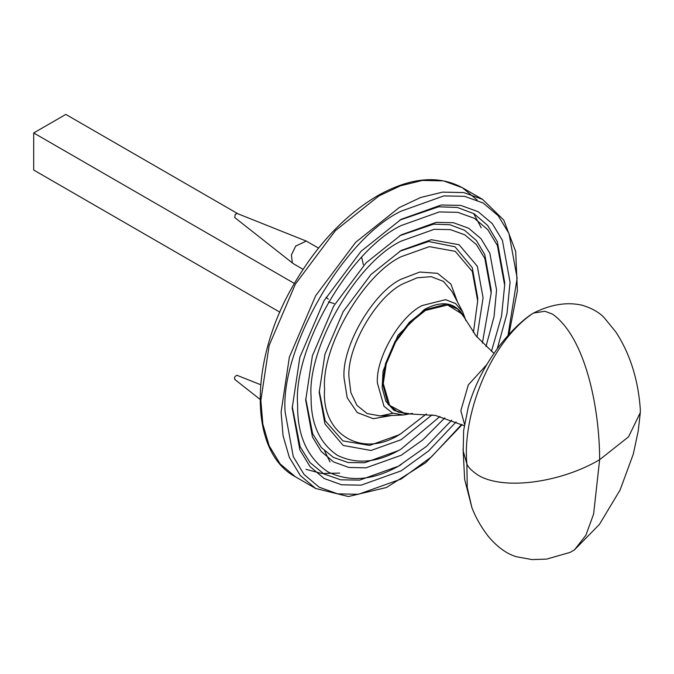<?xml version="1.0" encoding="UTF-8"?>
<svg xmlns="http://www.w3.org/2000/svg" width="674" height="674" viewBox="0 0 674 674"><rect width="100%" height="100%" fill="white"/><g stroke="black" fill="none" stroke-linecap="round" stroke-linejoin="round"><path stroke-width="1.01" d="M444.84 417.821L422.876 439.836L401.14 455.287L366.007 467.832L348.913 467.47L333.655 461.968L321.262 451.504L312.407 436.878L305.701 400.188L312.407 355.754L333.655 306.131L366.007 262.919L401.131 234.897L436.263 222.353L453.358 222.706L468.615 228.216L481.009 238.672L489.863 253.298L496.57 289.997L494.059 316.544L485.971 346.571M482.373 343.024L491.169 293.106L484.85 258.487L476.493 244.696L464.799 234.822L450.401 229.632L434.275 229.295L401.14 241.124C356.588 262.194 307.074 347.961 311.102 397.07C310.79 423.786 319.586 443.214 337.472 455.363C356.934 464.782 378.156 462.676 401.14 449.053L398.444 450.611L364.651 462.76L348.18 462.541L333.419 457.427L321.355 447.561L312.635 433.694L305.718 398.612M399.775 235.689L433.618 224.147L449.988 224.762L464.563 230.281L476.375 240.508L484.8 254.662L491.169 289.997L491.169 293.106M401.14 449.053L439.962 416.473M432.11 414.805L401.14 439.709L370.97 450.485L343.192 445.447L324.944 423.904L319.19 392.403L324.944 354.254L343.192 311.641L370.97 274.529L401.131 250.475L431.301 239.7L459.078 244.729L477.327 266.272L483.081 297.782L476.998 337.059M473.409 332.493L477.681 300.899L472.306 271.462L455.262 251.343L429.313 246.642L401.14 256.701C363.261 274.613 321.169 347.531 324.59 389.286C321.169 434.991 363.261 459.297 401.14 433.483L398.435 435.042L369.613 445.413L342.956 440.906L325.18 420.719L319.206 390.827M399.775 251.267L428.647 241.494L455.026 246.802L472.255 267.637L477.681 297.782L477.681 300.899M401.14 433.483L426.364 413.979M456.13 421.899L428.63 450.914L401.14 470.865L361.045 485.179L341.533 484.774L324.118 478.489L309.973 466.551L299.863 449.853L292.213 407.972L299.863 357.262L324.118 300.629L361.045 251.301L401.131 219.32L441.226 205.006L460.738 205.41L478.152 211.695L492.298 223.633L502.408 240.323L510.058 282.204L507.025 313.393L497.277 348.702M491.447 351.39L501.532 316.291L504.658 285.321L497.395 245.513L487.782 229.649L474.336 218.3L457.789 212.327L439.246 211.948L401.14 225.554C349.916 249.776 292.979 348.391 297.613 404.863C297.259 435.572 307.361 457.916 327.935 471.884C350.312 482.71 374.71 480.292 401.14 464.63L398.444 466.189L359.689 480.107L340.8 479.837L323.882 473.948L310.065 462.608L300.099 446.668L292.221 406.405M399.775 220.112L438.58 206.8L457.368 207.466L474.1 213.759L487.664 225.461L497.336 241.688L504.658 282.204L504.658 285.321M398.435 466.189L426.389 446.441L451.749 420.155M463.072 449.078L464.656 479.374L471.851 507.446L467.234 487.369L466.888 464.024C468.194 467.318 471.977 471.067 478.237 475.263C504.405 490.942 562.057 482.062 599.633 459.693C599.649 408.486 585.529 337.312 552.419 314.059L544.954 311.278L533.648 313.006L531.019 314.573C522.797 320.192 511.313 330.496 499.409 345.863C484.783 365.283 474.378 385.823 468.194 407.492L463.645 430.467L463.198 451.091L466.888 464.024C462.179 416.869 488.574 343.909 532.536 313.595M533.648 313.006C550.827 304.362 567.019 301.767 582.218 305.238C592.269 308.372 599.683 312.635 604.452 318.018L616.053 332.265C632.532 357.734 638.64 385.385 640.3 409.329L640.3 412.598L628.572 436.811L599.633 459.693L593.609 514.077L585.858 535.308L574.551 549.773L570.153 552.377L546.656 559.091L531.988 559.589L516.511 556.741C509.342 554.812 498.625 548.981 487.951 535.914C480.697 526.369 475.33 516.874 471.851 507.446M279.887 312.18L33.7 170.042L33.7 132.955L65.816 114.412L237.939 213.784M33.7 132.955L294.378 283.451M361.685 257.35L363.345 264.68M334.127 303.519L328.449 301.944M326.081 297.285L328.331 299.138M318.516 248.099L306.274 241.081L237.155 213.473L235.226 214.383L234.779 217.584L293.257 263.635L303.073 269.356M306.274 241.081L295.692 246.103L291.387 255.067L292.305 262.624L293.257 263.635M324.607 450.957L330.024 461.976M260.653 384.719L236.911 375.275C234.468 376.555 233.903 378.004 235.226 379.622M457.461 301.927L450.914 284.108L437.611 273.341L419.792 272.035L401.14 279.188C372.899 292.541 341.507 346.908 344.06 378.047L347.194 397.778L357.237 412.555L373.219 418.697L391.914 415.454M508.929 334.439L517.405 290.679L515.677 251.478L503.781 220.103L482.567 199.369L463.695 192.57L442.557 192.124L420.584 197.516L399.109 207.643L355.67 242.295L315.659 295.743L289.373 357.11L281.092 412.067L283.055 435.724L289.373 457.444L300.326 475.532L315.659 488.473L348.399 496.536L386.488 487.496L425.799 462.608L462.162 424.662M461.665 424.418L431.461 456.871L401.14 479.037L358.433 494.286L337.657 493.857L319.114 487.167L304.041 474.445L293.283 456.669L285.136 412.067C279.946 348.787 343.74 238.293 401.14 211.147L443.837 195.898L464.613 196.328L483.165 203.017L498.229 215.739L508.996 233.516L517.135 278.118L508.011 335.458M315.659 488.473L295.423 476.796L280.098 463.855L269.145 445.767L262.826 424.047L260.855 400.381L269.145 345.433L295.423 284.057L335.433 230.609L378.881 195.957L400.356 185.839L422.32 180.447L443.467 180.885L462.339 187.692L477.141 200.018M465.928 320.714L462.752 312.011L455.607 303.57L445.531 299.66L422.168 305.549C400.019 316.022 375.41 358.661 377.406 383.076L383.986 406.254L392.411 413.027L403.296 414.999L412.421 413.398M393.035 413.288L380.254 415.934L367.111 413.55L356.942 405.377L350.876 392.63L348.989 377.389C346.579 347.91 376.294 296.434 403.035 283.788L417.172 277.798L431.25 276.677L443.416 281.395L452.043 291.589L462.752 312.011M406.936 413.684L405.226 413.684L388.241 404.644L382.529 383.388L385.511 363.615L394.972 341.533L409.371 322.298L424.999 309.829L446.264 304.142L462.583 314.337L463.442 315.82M408.747 413.6L398.098 412.092L389.791 405.807L383.279 383.548L386.244 363.884L395.646 341.92L409.961 322.795L425.513 310.394L448.05 304.909L457.638 308.962L464.268 317.429L462.583 314.337C454.049 302.095 441.276 300.503 424.266 309.568L397.989 335.273L383.068 371.012L382.158 387.777L385.907 401.367L393.894 410.331L405.226 413.684L435.455 415.445L464.26 425.724M464.487 424.241L460.839 410.71L468.32 384.862L486.788 364.609M482.567 199.369L462.339 187.692C438.311 174.76 410.011 177.473 377.448 195.814C345.172 215.006 317.496 244.182 294.437 283.35C248.908 359.663 248.487 451.984 295.423 476.796M305.971 469.331L321.801 473.527L339.679 473.072M481.244 227.879L473.654 213.498M380.254 415.934L403.296 414.999M640.3 412.598L638.211 431.116L633.299 454.082L620.088 490.006L599.413 524.414L574.551 549.773M464.268 317.429L476.046 335.896L493.941 353.387M260.021 399.32L234.779 379.445"/></g></svg>
